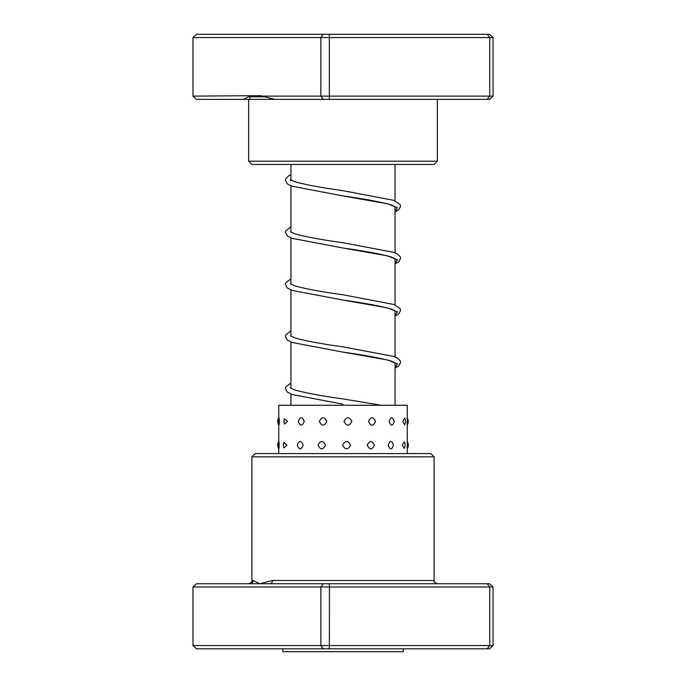 <?xml version="1.0" encoding="UTF-8"?>
<svg xmlns="http://www.w3.org/2000/svg" width="686" height="686" viewBox="0 0 686 686"><rect width="100%" height="100%" fill="white"/><g stroke="black" fill="none" stroke-linecap="round" stroke-linejoin="round"><path stroke-width="1.03" d="M395.059 405.263L395.059 362.748M395.059 356.952L395.059 310.689M395.059 304.893L395.059 258.631M395.059 252.834L395.059 206.572M395.059 200.775L395.059 164.451M290.941 405.263L290.941 394.098M290.941 388.302L290.941 342.04M290.941 336.243L290.941 289.981M290.941 284.184L290.941 237.922M290.941 232.125L290.941 185.657M290.941 180.066L290.941 164.451M251.891 456.842L255.149 453.583L430.851 453.583L434.109 456.842L251.891 456.842L251.891 580.485L253.04 580.485L259.883 583.735L272.453 580.485L434.109 580.485C433.278 581.274 434.358 582.363 437.359 583.735M329.349 583.735L329.452 586.993L192.972 586.993L196.496 583.735L487.189 583.735L489.753 586.993L493.028 586.993L493.028 645.56L489.753 645.56L487.189 648.81L196.496 648.81L192.972 645.56L489.753 645.56L489.753 586.993L329.452 586.993L329.349 648.81M487.189 583.735L489.504 583.735L493.028 586.993M192.972 586.993L192.972 645.56M323.269 583.735L320.851 586.993L320.851 645.56L323.269 648.81M493.028 645.56L489.504 648.81L487.189 648.81M249.824 583.735A3.25 3.216 90 0 0 253.04 580.485L251.891 580.485C252.722 581.274 251.642 582.363 248.641 583.735M269.932 583.735A3.25 2.521 90 0 0 272.453 580.485M375.551 421.436C373.253 416.531 370.903 416.531 368.493 421.436C370.912 426.332 373.261 426.332 375.551 421.436M374.359 445.154C372.035 440.249 369.66 440.249 367.233 445.154C369.668 450.05 372.044 450.05 374.359 445.154M394.279 421.436C392.658 416.531 390.943 416.531 389.134 421.436C390.951 426.332 392.666 426.332 394.279 421.436M393.438 445.154C391.775 440.249 390.017 440.249 388.165 445.154C390.025 450.05 391.783 450.05 393.438 445.154M404.637 418.091L402.742 421.436L404.637 424.771A6.834 6.834 0 0 0 404.637 418.091M404.268 441.887L402.219 445.154L404.268 448.421A6.834 6.834 0 0 0 404.268 441.887M278.739 417.928L278.739 405.263L407.261 405.263L407.261 453.583M279.356 421.436C279.013 416.531 278.816 416.531 278.748 421.436C278.816 426.332 279.013 426.332 279.356 421.436M279.176 445.154C278.902 440.249 278.756 440.249 278.739 445.154C278.756 450.05 278.902 450.05 279.176 445.154M287.588 421.436L284.458 418.82A6.834 6.834 0 0 0 284.458 424.042L287.588 421.436M286.911 445.154L283.961 442.401A6.834 6.834 0 0 0 283.961 447.907L286.911 445.154M304.267 421.436C302.174 416.531 300.168 416.531 298.264 421.436C300.176 426.332 302.183 426.332 304.267 421.436M303.178 445.154C301.12 440.249 299.156 440.249 297.287 445.154C299.165 450.05 301.128 450.05 303.178 445.154M326.836 421.436C324.281 416.531 321.777 416.531 319.316 421.436C321.785 426.332 324.298 426.332 326.836 421.436M325.507 445.154C322.977 440.249 320.491 440.249 318.047 445.154C320.499 450.05 322.986 450.05 325.507 445.154M351.867 421.436C349.251 416.531 346.619 416.531 343.986 421.436C346.619 426.332 349.251 426.332 351.867 421.436M350.503 445.154C347.879 440.249 345.247 440.249 342.606 445.154C345.247 450.05 347.879 450.05 350.503 445.154M403.197 648.81L403.197 651.7L282.804 651.7L282.804 648.81M260.894 95.646L262.275 96.117L320.851 96.117L320.851 37.55L192.972 37.55L192.972 96.117L260.894 95.646M323.269 99.376L320.851 96.117L493.028 96.117L489.504 99.376L274.717 99.376L262.275 96.117M437.359 161.193L434.109 164.451L251.891 164.451L248.641 161.193L437.359 161.193L437.359 99.376M274.717 99.376L196.496 99.376L192.972 96.117M493.028 96.117L493.028 37.55L320.851 37.55L323.269 34.3L489.504 34.3L493.028 37.55M487.189 99.376L489.753 96.117L489.753 37.55L487.189 34.3M329.349 99.376L329.349 34.3M192.972 37.55L196.496 34.3L323.269 34.3M249.867 96.117L243.367 99.376M395.556 206.958L391.157 204.891C380.747 201.941 364.635 198.957 342.803 195.922L387.65 203.802L397.391 207.747L395.059 211.682M395.556 259.016L391.586 257.096C381.33 254.112 365.089 251.076 342.863 247.989L387.667 255.869L397.391 259.805L395.059 263.741M395.556 311.075L391.595 309.163C381.322 306.17 365.063 303.126 342.811 300.039L387.659 307.928L397.391 311.864L395.059 315.809M395.556 363.143L391.989 361.359C381.87 358.324 365.475 355.237 342.794 352.098L387.65 359.979L397.391 363.923L395.059 367.868M342.854 404.165L291.893 394.467L287.383 392.16L285.402 388.55L285.736 386.973L290.941 382.985M249.85 99.376L249.85 96.795L265.705 96.795M434.109 456.842L434.109 580.485M395.059 211.888L398.617 209.942L400.598 206.332L400.264 204.754L394.176 200.423L343.249 190.717C321.348 187.672 305.193 184.68 294.791 181.721L290.444 179.672L290.444 180.933M395.059 263.947L398.626 262.001L400.598 258.399L400.264 256.821L397.563 254.052L393.755 252.337L343.3 242.784C321.374 239.74 305.201 236.739 294.783 233.78L290.444 231.731M395.059 316.006L398.523 314.145L400.59 310.458L400.264 308.88L394.167 304.541L343.249 294.834C321.357 291.799 305.201 288.797 294.791 285.839L290.444 283.79M395.059 368.073L398.617 366.127L400.59 362.517L400.264 360.939L397.563 358.169L393.764 356.454L343.24 346.893C321.348 343.858 305.201 340.856 294.791 337.898L290.444 335.848M381.236 405.263L343.292 398.96C321.365 395.916 305.201 392.915 294.783 389.957L290.444 387.916M290.941 174.741L288.437 175.959L285.736 178.729L285.402 180.307L287.477 183.994L291.516 186.086L342.803 195.922M290.941 226.8L285.736 230.788L285.41 232.365L287.477 236.053L291.893 238.291L342.863 247.989M290.941 278.859L285.736 282.846L285.402 284.424L287.383 288.034L291.902 290.35L342.811 300.039M290.941 330.918L285.736 334.914L285.402 336.483L287.374 340.093L291.902 342.408L342.794 352.098M407.261 424.934A6.834 6.834 0 0 0 407.261 417.928M407.261 448.79A6.834 6.834 0 0 0 407.261 441.518M278.893 417.68A6.834 6.834 0 0 0 278.893 425.183M278.825 441.39A6.834 6.834 0 0 0 278.825 448.918M278.739 453.583L278.739 448.79M278.739 441.518L278.739 424.934M249.85 96.795L249.721 96.16M248.641 161.193L248.641 99.376"/></g></svg>
